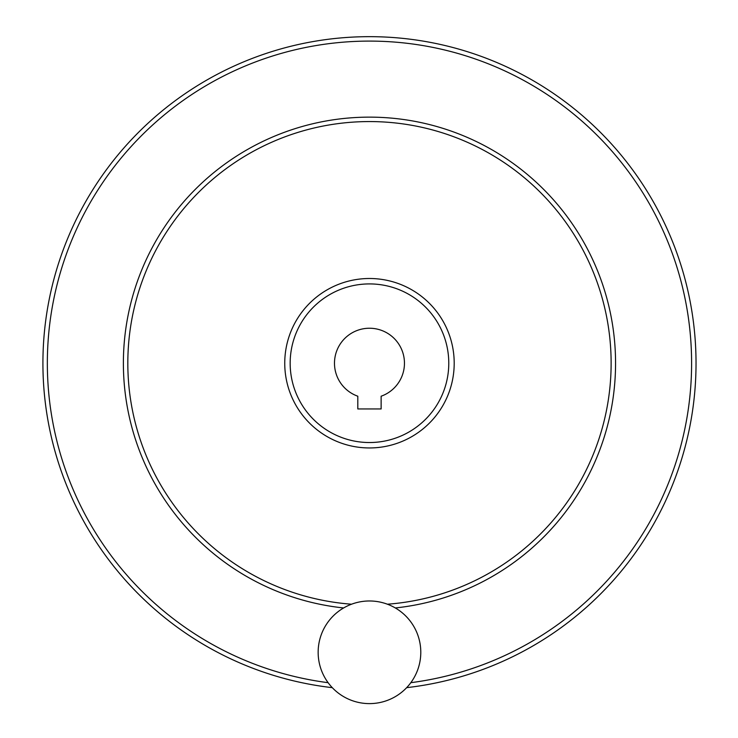 <?xml version="1.0" encoding="UTF-8"?>
<svg xmlns="http://www.w3.org/2000/svg" width="738" height="738" viewBox="0 0 738 738"><rect width="100%" height="100%" fill="white"/><g stroke="black" fill="none" stroke-linecap="round" stroke-linejoin="round"><path stroke-width="1.11" d="M357.81 408.944L381.131 408.944L381.131 396.214A34.99 34.99 0 0 0 397.597 342.414A34.99 34.99 0 0 0 341.343 342.414A34.99 34.99 0 0 0 357.81 396.214L357.81 408.944M290.163 363.225A79.307 79.307 0 0 0 409.129 431.905A79.307 79.307 0 0 0 409.129 294.545A79.307 79.307 0 0 0 290.163 363.225M42.915 363.225A326.556 326.556 0 0 0 332.284 687.659A326.556 326.556 0 0 1 42.915 363.225A326.556 326.556 0 0 1 357.054 36.9A326.556 326.556 0 0 1 695.085 338.401A326.556 326.556 0 0 1 406.656 687.659A326.556 326.556 0 0 0 695.085 338.401A326.556 326.556 0 0 0 357.054 36.9A326.556 326.556 0 0 0 42.915 363.225M387.404 604.21A241.658 241.658 0 0 0 610.833 351.27A241.658 241.658 0 0 0 363.493 121.641A241.658 241.658 0 0 0 127.822 363.225A241.658 241.658 0 0 0 351.546 604.21M318.152 652.291A51.319 51.319 0 0 0 395.134 696.737A51.319 51.319 0 0 0 395.134 607.854A51.319 51.319 0 0 0 318.152 652.291M410.817 682.687A322.128 322.128 0 0 0 690.417 335.615A322.128 322.128 0 0 0 355.651 41.393A322.128 322.128 0 0 0 47.343 363.225A322.128 322.128 0 0 0 328.124 682.687M395.3 607.955A246.086 246.086 0 0 0 614.957 345.993A246.086 246.086 0 0 0 360.845 117.287A246.086 246.086 0 0 0 123.384 363.225A246.086 246.086 0 0 0 343.65 607.955M284.748 363.225A84.722 84.722 0 0 0 411.832 436.601A84.722 84.722 0 0 0 411.832 289.849A84.722 84.722 0 0 0 284.748 363.225"/></g></svg>
